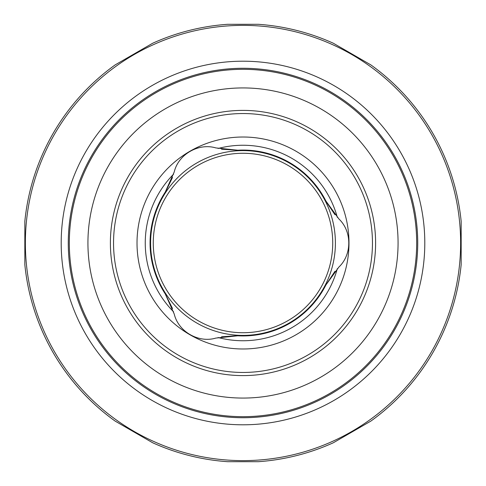 <?xml version="1.0" encoding="UTF-8"?>
<svg xmlns="http://www.w3.org/2000/svg" width="486" height="486" viewBox="0 0 486 486"><rect width="100%" height="100%" fill="white"/><g stroke="black" fill="none" stroke-linecap="round" stroke-linejoin="round"><path stroke-width="0.73" d="M61.193 243A181.807 181.807 0 0 1 333.9 85.554A181.807 181.807 0 0 1 333.9 400.446A181.807 181.807 0 0 1 61.193 243M69.322 243A173.678 173.678 0 0 1 329.836 92.589A173.678 173.678 0 0 1 329.836 393.411A173.678 173.678 0 0 1 69.322 243M25.369 243A217.631 217.631 0 0 1 351.815 54.529A217.631 217.631 0 0 1 351.815 431.471A217.631 217.631 0 0 1 25.369 243M24.835 243L24.835 264.627A219.235 219.235 0 0 0 115.188 421.125L152.647 442.752A219.235 219.235 0 0 0 227.697 461.7L258.303 461.7A219.235 219.235 0 0 0 333.353 442.752L370.812 421.125A219.235 219.235 0 0 0 461.165 264.627L461.165 221.373A219.235 219.235 0 0 0 370.812 64.875L333.353 43.248A219.235 219.235 0 0 0 258.303 24.3L227.697 24.3A219.235 219.235 0 0 0 152.647 43.248L115.188 64.875A219.235 219.235 0 0 0 24.835 221.373L24.835 243M153.272 243A89.728 89.728 0 0 1 287.864 165.295A89.728 89.728 0 0 1 287.864 320.705A89.728 89.728 0 0 1 153.272 243M150.599 243A92.401 92.401 0 0 1 289.2 162.98A92.401 92.401 0 0 1 289.2 323.02A92.401 92.401 0 0 1 150.599 243M174.231 314.035C178.35 331.61 198.531 343.304 215.869 338.074L237.818 335.79A92.935 92.935 0 0 0 325.948 284.905L338.9 267.039C352.064 254.682 352.101 231.36 338.9 218.961L325.948 201.095A92.935 92.935 0 0 0 237.818 150.21L215.869 147.926C198.586 142.708 178.368 154.335 174.231 171.965L165.234 192.116A92.935 92.935 0 0 0 165.234 293.884L174.231 314.035M172.506 308.489A96.222 96.222 0 0 1 172.5 308.482L165.234 293.884M236.731 335.735L221.543 336.798A96.222 96.222 0 0 1 221.531 336.792M334.963 271.303A96.222 96.222 0 0 1 334.957 271.316L325.948 284.905M326.446 202.061L334.957 214.684A96.222 96.222 0 0 1 334.963 214.697M221.531 149.208A96.222 96.222 0 0 1 221.543 149.202L237.818 150.21M165.823 191.198L172.5 177.518A96.222 96.222 0 0 1 172.506 177.512M137.016 243A105.984 105.984 0 0 1 295.992 151.213A105.984 105.984 0 0 1 295.992 334.787A105.984 105.984 0 0 1 137.016 243M113.542 243A129.458 129.458 0 0 1 307.729 130.886A129.458 129.458 0 0 1 307.729 355.114A129.458 129.458 0 0 1 113.542 243M110.389 243A132.611 132.611 0 0 1 309.303 128.158A132.611 132.611 0 0 1 309.303 357.842A132.611 132.611 0 0 1 110.389 243M87.93 243A155.07 155.07 0 0 1 320.535 108.706A155.07 155.07 0 0 1 320.535 377.294A155.07 155.07 0 0 1 87.93 243M68.277 243A174.723 174.723 0 0 1 330.365 91.684A174.723 174.723 0 0 1 330.365 394.316A174.723 174.723 0 0 1 68.277 243M173.611 311.842A97.747 97.747 0 0 1 173.611 174.158M218.074 148.485A97.747 97.747 0 0 1 337.314 217.327M337.314 268.673A97.747 97.747 0 0 1 218.074 337.515"/></g></svg>
